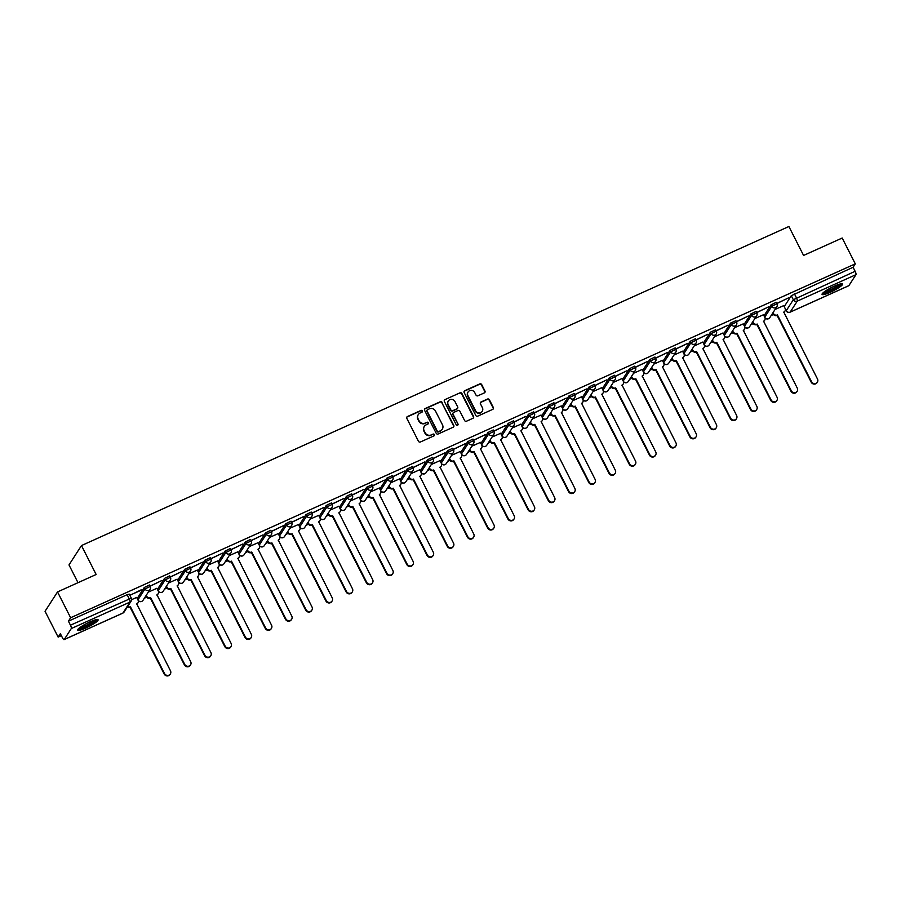 <?xml version="1.0" encoding="UTF-8"?>
<svg xmlns="http://www.w3.org/2000/svg" width="901" height="901" viewBox="0 0 901 901"><rect width="100%" height="100%" fill="white"/><g stroke="black" fill="none" stroke-linecap="round" stroke-linejoin="round"><path stroke-width="1.35" d="M422.321 410.924A1.014 0.957 32.8 0 0 420.981 410.428L407.466 416.532A1.453 1.374 32.8 0 0 406.835 418.379L418.469 441.299A1.453 1.374 32.8 0 0 420.384 441.997L433.91 435.904A1.014 0.957 32.8 0 0 434.35 434.609A1.014 0.957 32.8 0 0 432.998 434.124L431.252 434.913A4.629 4.404 32.8 0 1 425.114 432.671L424.146 430.757A4.629 4.404 32.8 0 1 426.15 424.844L427.896 424.056A1.014 0.957 32.8 0 0 428.335 422.772A1.014 0.957 32.8 0 0 426.995 422.276L425.238 423.065A4.629 4.404 32.8 0 1 419.1 420.823L418.132 418.92A4.629 4.404 32.8 0 1 420.136 413.007L421.893 412.219A1.014 0.957 32.8 0 0 422.321 410.924M422.141 412.05A1.014 0.957 32.8 0 0 420.733 410.822L407.218 416.915A1.453 1.374 32.8 0 0 406.79 417.219M434.158 435.735A1.014 0.957 32.8 0 0 432.75 434.507L431.252 434.913M428.144 423.898A1.014 0.957 32.8 0 0 426.747 422.659L425.238 423.065M776.977 303.907A2.951 2.804 -147.2 0 1 775.705 307.669A2.951 2.804 -147.2 0 1 771.785 306.239L764.724 317.208L764.003 315.789L771.065 304.82L771.785 306.239L777.011 303.738L776.29 302.308L771.065 304.82M756.761 313.03A2.951 2.804 -147.2 0 1 755.477 316.792A2.951 2.804 -147.2 0 1 751.569 315.361L744.508 326.32L743.775 324.901L750.848 313.931L751.569 315.361L756.795 312.861L756.074 311.431L750.848 313.931M735.813 320.722L730.632 323.054L723.559 334.023M715.597 329.834L710.405 332.176L703.343 343.146M696.101 340.387A2.951 2.804 -147.2 0 1 694.817 344.148A2.951 2.804 -147.2 0 1 690.909 342.718L683.848 353.676L683.116 352.257L690.189 341.299L690.909 342.718L696.135 340.218L695.414 338.787L690.189 341.299M675.874 349.498A2.951 2.804 -147.2 0 1 674.601 353.271A2.951 2.804 -147.2 0 1 670.693 351.84L663.632 362.799L662.899 361.38L669.972 350.41L670.693 351.84L675.919 349.34L675.187 347.91L669.972 350.41M655.658 358.621A2.951 2.804 -147.2 0 1 654.385 362.382A2.951 2.804 -147.2 0 1 650.477 360.963L643.415 371.922L642.683 370.502L649.745 359.533L650.477 360.963L655.691 358.452L654.971 357.033L649.745 359.533M623.188 381.044L622.467 379.614L629.529 368.655L630.25 370.074L635.475 367.574L634.755 366.144L629.529 368.655M602.972 390.167L602.24 388.736L609.313 377.767L610.033 379.197L615.259 376.697L614.538 375.266L609.313 377.767M582.744 399.289L582.023 397.848L589.096 386.889L589.817 388.32L595.043 385.808L594.311 384.389L589.096 386.889M574.782 395.1A2.951 2.804 -147.2 0 1 573.509 398.861A2.951 2.804 -147.2 0 1 569.601 397.431L562.528 408.401L561.807 406.97L568.869 396.012L569.601 397.431L574.815 394.931L574.095 393.5L568.869 396.012M553.833 402.792L548.653 405.123L541.58 416.093M533.617 411.915L528.437 414.246L521.364 425.216M514.122 422.456A2.951 2.804 -147.2 0 1 512.849 426.218A2.951 2.804 -147.2 0 1 508.941 424.799L501.88 435.757L501.147 434.338L508.209 423.369L508.941 424.799L514.156 422.287L513.435 420.868L508.209 423.369M493.906 431.579A2.951 2.804 -147.2 0 1 492.622 435.341A2.951 2.804 -147.2 0 1 488.714 433.91L481.652 444.869L480.931 443.45L487.993 432.491L488.714 433.91L493.939 431.41L493.219 429.98L487.993 432.491M473.678 440.69A2.951 2.804 -147.2 0 1 472.406 444.463A2.951 2.804 -147.2 0 1 468.497 443.033L461.436 453.991L460.704 452.572L467.777 441.603L468.497 443.033L473.723 440.533L473.002 439.102L467.777 441.603M453.462 449.813A2.951 2.804 -147.2 0 1 452.189 453.575A2.951 2.804 -147.2 0 1 448.281 452.156L441.22 463.114L440.488 461.695L447.549 450.725L448.281 452.156L453.507 449.644L452.775 448.225L447.549 450.725M433.246 458.936A2.951 2.804 -147.2 0 1 431.973 462.697A2.951 2.804 -147.2 0 1 428.054 461.267L420.992 472.225L420.271 470.806L427.333 459.848L428.054 461.267L433.28 458.767L432.559 457.336L427.333 459.848M412.298 466.628L407.117 468.959L400.044 479.929M392.081 475.739L386.901 478.082L379.828 489.052M371.865 484.862L366.673 487.204L359.612 498.174M352.37 495.415A2.951 2.804 -147.2 0 1 351.086 499.177A2.951 2.804 -147.2 0 1 347.178 497.746L340.116 508.705L339.395 507.286L346.457 496.316L347.178 497.746L352.404 495.246L351.683 493.816L346.457 496.316M332.142 504.526A2.951 2.804 -147.2 0 1 330.87 508.299A2.951 2.804 -147.2 0 1 326.962 506.869L319.9 517.827L319.168 516.408L326.241 505.438L326.962 506.869L332.187 504.369L331.455 502.938L326.241 505.438M311.926 513.649A2.951 2.804 -147.2 0 1 310.654 517.411A2.951 2.804 -147.2 0 1 306.745 515.991L299.684 526.95L298.952 525.531L306.013 514.561L306.745 515.991L311.96 513.48L311.239 512.061L306.013 514.561M279.456 536.072L278.736 534.642L285.797 523.684L286.518 525.103L291.744 522.603L291.023 521.172L285.797 523.684M259.24 545.195L258.508 543.765L265.581 532.795L266.302 534.225L271.528 531.725L270.807 530.295L265.581 532.795M239.013 554.318L238.292 552.876L245.365 541.918L246.086 543.348L251.311 540.837L250.579 539.417L245.365 541.918M218.797 563.429L218.076 561.999L225.137 551.04L225.869 552.459L231.084 549.959L230.363 548.529L225.137 551.04M210.102 557.82L204.921 560.152L197.848 571.121M189.886 566.932L184.705 569.274L177.632 580.244M170.39 577.485A2.951 2.804 -147.2 0 1 169.118 581.246A2.951 2.804 -147.2 0 1 165.21 579.816L158.148 590.786L157.416 589.367L164.478 578.397L165.21 579.816L170.424 577.316L169.703 575.885L164.478 578.397M150.174 586.607A2.951 2.804 -147.2 0 1 148.89 590.369A2.951 2.804 -147.2 0 1 144.982 588.939L137.921 599.897L137.2 598.478L144.261 587.508L144.982 588.939L150.208 586.438L149.487 585.008L144.261 587.508M89.785 621.96A11.51 1.881 153.1 0 0 77.576 630.182A11.51 1.881 153.1 0 0 85.888 627.997A11.51 1.881 153.1 0 0 98.096 619.775A11.51 1.881 153.1 0 0 89.785 621.96M834.281 286.18A11.51 1.881 153.1 0 0 822.072 294.413A11.51 1.881 153.1 0 0 830.384 292.228A11.51 1.881 153.1 0 0 842.593 284.006A11.51 1.881 153.1 0 0 834.281 286.18M484.344 392.892A1.453 1.374 32.8 0 0 484.975 391.034L481.708 384.603A1.453 1.374 32.8 0 0 479.794 383.905L464.781 390.674A1.453 1.374 32.8 0 0 464.15 392.521L475.784 415.451A1.453 1.374 32.8 0 0 477.699 416.149L492.712 409.381A1.453 1.374 32.8 0 0 493.343 407.534L489.401 399.762A1.453 1.374 32.8 0 0 487.486 399.064L481.055 401.959A1.453 1.374 32.8 0 0 480.436 403.806L482.384 407.657A3.874 3.683 32.8 0 1 478.836 412.917A3.874 3.683 32.8 0 1 475.582 410.732L467.923 395.64A3.874 3.683 32.8 0 1 471.471 390.381A3.874 3.683 32.8 0 1 474.726 392.566L476.01 395.089A1.453 1.374 32.8 0 0 477.924 395.787L484.344 392.892M71.28 628.56L64.219 639.519A2.951 0.788 -114.3 0 1 64.117 639.62A2.951 0.788 -114.3 0 1 62.406 637.705L60.356 633.673L58.148 637.108L45.05 611.283L57.529 591.923L96.148 574.5L81.473 545.567L788.893 226.5L803.579 255.445L842.198 238.022L855.297 263.847L70.627 617.748L68.42 621.172L70.458 625.193L131.309 598.151L129.271 594.131L127.131 594.694L129.17 598.715A2.951 0.788 -114.3 0 1 129.992 602.082L71.28 628.56A2.951 0.788 -114.3 0 0 70.458 625.193M57.529 591.923L70.627 617.748M442.143 402.454A1.453 1.374 32.8 0 0 440.229 401.756L425.216 408.525A1.453 1.374 32.8 0 0 424.585 410.372L436.219 433.302A1.453 1.374 32.8 0 0 438.134 434L453.147 427.232A1.453 1.374 32.8 0 0 453.777 425.385L441.895 402.837A1.453 1.374 32.8 0 0 439.981 402.139L424.968 408.908A1.453 1.374 32.8 0 0 424.54 409.212M444.993 399.605L460.006 392.825A1.453 1.374 32.8 0 1 461.931 393.534L473.554 416.453A1.453 1.374 32.8 0 1 472.935 418.301L466.504 421.206A1.453 1.374 32.8 0 1 464.589 420.497L459.87 411.205A1.453 1.374 32.8 0 0 457.956 410.507L453.687 412.421A1.453 1.374 32.8 0 0 453.068 414.269L457.978 423.954A1.014 0.957 32.8 0 1 457.044 425.328A1.014 0.957 32.8 0 1 456.199 424.754L444.373 401.452A1.453 1.374 32.8 0 1 444.993 399.605L460.006 392.825M786.393 310.913L784.219 306.655L791.281 295.697L793.33 299.718L855.128 271.291A2.951 0.788 65.7 0 1 855.95 274.67L848.888 285.628A2.951 0.788 65.7 0 1 848.787 285.718A2.951 0.788 65.7 0 1 848.641 285.73M58.148 637.108L61.358 635.655M144.351 598.23L146.683 597.183M164.568 589.108L166.899 588.06M184.784 579.985L187.115 578.938M205.011 570.874L207.343 569.815M225.227 561.751L227.559 560.704M245.444 552.628L247.775 551.581M265.671 543.517L268.002 542.458M285.887 534.394L288.219 533.347M306.103 525.272L308.435 524.224M326.32 516.16L328.651 515.102M346.547 507.038L348.878 505.99M366.763 497.915L369.095 496.868M386.98 488.792L389.311 487.745M407.207 479.681L409.538 478.622M427.423 470.559L429.754 469.511M447.639 461.436L449.971 460.388M467.867 452.325L470.187 451.266M488.083 443.202L490.414 442.154M508.299 434.079L510.63 433.032M528.515 424.968L530.847 423.909M548.743 415.845L551.074 414.798M568.959 406.723L571.29 405.675M589.175 397.6L591.507 396.553M609.403 388.489L611.734 387.43M629.619 379.366L631.95 378.319M649.835 370.243L652.166 369.196M670.051 361.132L672.383 360.073M690.279 352.009L692.61 350.962M710.495 342.887L712.826 341.839M730.711 333.775L733.042 332.717M750.938 324.653L753.27 323.605M771.155 315.53L773.486 314.483M78.004 582.688L68.994 564.927L81.473 545.567M855.297 263.847L853.089 267.27L855.128 271.291M136.67 597.442L131.625 599.638M129.879 595.347L141.187 589.84M141.356 590.166L129.823 595.223M150.107 586.224L161.943 580.469L150.039 586.112M156.887 588.319L148.282 592.126M170.323 577.102L182.171 571.347L170.266 576.989M177.103 579.208L168.498 583.015M190.539 567.99L202.387 562.235L190.483 567.867M197.33 570.085L188.714 573.892M210.755 558.868L222.603 553.113L210.699 558.744M217.546 560.963L208.942 564.769M230.983 549.745L242.831 543.99L230.915 549.633M237.763 551.851L229.158 555.658M251.199 540.634L263.047 534.879L251.142 540.51M257.99 542.729L249.374 546.535M271.415 531.511L283.263 525.756L271.359 531.387M278.206 533.606L269.602 537.413M291.642 522.389L303.479 516.633L291.575 522.276M298.422 524.495L289.818 528.29M311.859 513.277L323.707 507.522L311.802 513.153M318.639 515.372L310.034 519.179M332.075 504.155L343.923 498.399L332.019 504.031M338.866 506.249L330.25 510.056M352.302 495.032L364.139 489.277L352.235 494.919M359.082 497.127L350.478 500.933M372.518 485.909L384.367 480.154L372.451 485.797M379.298 488.015L370.694 491.822M392.735 476.798L404.583 471.043L392.678 476.674M399.526 478.893L390.91 482.699M412.951 467.675L424.799 461.92L412.895 467.551M419.742 469.77L411.138 473.577M433.178 458.553L445.026 452.798L433.111 458.44M439.958 460.659L431.354 464.465M453.394 449.441L465.243 443.686L453.338 449.317M460.186 451.536L451.57 455.343M473.611 440.319L485.459 434.564L473.554 440.195M480.402 442.414L471.786 446.22M493.838 431.196L505.675 425.441L493.771 431.083M500.618 433.302L492.014 437.098M514.054 422.085L525.902 416.33L513.998 421.961M520.834 424.18L512.23 427.986M534.27 412.962L546.119 407.207L534.214 412.838M541.062 415.057L532.446 418.864M554.487 403.839L566.335 398.084L554.43 403.727M561.278 405.934L552.673 409.741M574.714 394.717L586.562 388.962L574.647 394.604M581.494 396.823L572.89 400.63M594.93 385.605L606.778 379.85L594.874 385.482M601.722 387.7L593.106 391.507M615.146 376.483L626.995 370.728L615.09 376.359M621.938 378.578L613.333 382.384M635.374 367.36L647.211 361.605L635.306 367.248M642.154 369.466L633.549 373.273M655.59 358.249L667.438 352.494L655.534 358.125M662.37 360.344L653.766 364.15M675.806 349.126L687.654 343.371L675.75 349.002M682.598 351.221L673.982 355.028M696.034 340.004L707.871 334.248L695.966 339.891M702.814 342.11L694.209 345.905M716.25 330.892L728.098 325.137L716.182 330.768M723.03 332.987L714.425 336.794M736.466 321.77L748.314 316.014L736.41 321.646M743.257 323.864L734.642 327.671M756.682 312.647L768.53 306.892L756.626 312.534M763.474 314.742L754.869 318.549M776.91 303.524L788.758 297.769L776.842 303.412M783.69 305.63L775.085 309.437M853.089 267.27L791.281 295.697M68.42 621.172L127.131 594.694M418.188 414.764A4.629 4.404 32.8 0 0 417.884 419.303L418.132 418.92M424.99 423.447A4.629 4.404 32.8 0 1 418.852 421.217L417.884 419.303M424.202 426.612A4.629 4.404 32.8 0 0 423.898 431.151L424.146 430.757M431.005 435.296A4.629 4.404 32.8 0 1 424.867 433.054L423.898 431.151M453.575 426.916A1.453 1.374 32.8 0 0 453.53 425.768L441.895 402.837M427.513 409.673A1.014 0.957 32.8 0 0 427.074 410.969L437.289 431.095A1.014 0.957 32.8 0 0 438.629 431.579L440.476 430.746A4.629 4.404 32.8 0 0 442.481 424.844L435.498 411.081A4.629 4.404 32.8 0 0 429.36 408.84L427.513 409.673M427.018 410.225A1.014 0.957 32.8 0 0 426.826 411.352L427.074 410.969M442.177 429.372A4.629 4.404 32.8 0 1 440.229 431.14L438.382 431.973A1.014 0.957 32.8 0 1 437.041 431.478L426.826 411.352M473.363 417.996A1.453 1.374 32.8 0 0 473.307 416.848L461.672 393.917A1.453 1.374 32.8 0 0 459.758 393.219M453.012 413.12A1.453 1.374 32.8 0 0 452.82 414.663L457.978 423.954M457.787 425.081A1.014 0.957 32.8 0 0 457.731 424.337M454.982 401.553A3.874 3.683 32.8 0 0 448.315 400.99A3.874 3.683 32.8 0 0 448.169 404.628L450.872 409.944A1.453 1.374 32.8 0 0 452.786 410.642L457.055 408.716A1.453 1.374 32.8 0 0 457.674 406.869L454.982 401.553M448.202 401.193A3.874 3.683 32.8 0 0 447.921 405.011L448.169 404.628M457.483 408.412A1.453 1.374 32.8 0 1 456.796 409.11L452.539 411.025A1.453 1.374 32.8 0 1 450.624 410.327L447.921 405.011M467.946 392.205A3.874 3.683 32.8 0 0 467.675 396.023L467.923 395.64M482.103 411.487A3.874 3.683 32.8 0 1 475.334 411.115L467.675 396.023M493.14 409.077A1.453 1.374 32.8 0 0 493.095 407.916L489.153 400.157A1.453 1.374 32.8 0 0 487.227 399.447L480.807 402.353A1.453 1.374 32.8 0 0 480.379 402.657M484.772 392.577A1.453 1.374 32.8 0 0 484.727 391.428L481.461 384.997A1.453 1.374 32.8 0 0 479.546 384.299L464.533 391.068A1.453 1.374 32.8 0 0 464.105 391.372M127.627 606.553A2.951 2.804 32.8 0 0 130.408 606.756L164.5 673.497A3.39 3.221 32.8 0 0 170.334 673.993A3.39 3.221 32.8 0 0 170.469 670.806L136.761 603.895A2.951 2.804 32.8 0 0 138.033 600.134L136.637 597.386M137.921 602.893L137.594 603.4A2.951 2.804 -147.2 0 1 136.704 604.256M170.334 673.993L170.007 674.5A3.39 3.221 -147.2 0 1 164.173 674.004L130.082 607.263A2.951 2.804 -147.2 0 1 127.3 607.06M146.244 595.291L146.717 596.214A2.951 2.804 32.8 0 0 150.625 597.633L184.728 664.375A3.39 3.221 32.8 0 0 190.55 664.87A3.39 3.221 32.8 0 0 190.685 661.694L156.977 594.773A2.951 2.804 32.8 0 0 158.249 591.011L156.853 588.263M158.137 593.782L157.81 594.277A2.951 2.804 -147.2 0 1 156.92 595.133M190.55 664.87L190.235 665.377A3.39 3.221 -147.2 0 1 184.401 664.882L150.298 598.14A2.951 2.804 -147.2 0 1 146.39 596.71L146.717 596.214M145.917 595.786L146.39 596.71M166.46 586.168L166.933 587.092A2.951 2.804 32.8 0 0 170.841 588.522L204.944 655.264A3.39 3.221 32.8 0 0 210.778 655.759A3.39 3.221 32.8 0 0 210.902 652.572L177.193 585.65A2.951 2.804 32.8 0 0 178.466 581.888L177.08 579.14M178.353 584.659L178.038 585.166A2.951 2.804 -147.2 0 1 177.137 586.022M210.778 655.759L210.451 656.255A3.39 3.221 -147.2 0 1 204.617 655.759L170.514 589.017A2.951 2.804 -147.2 0 1 166.606 587.598L166.933 587.092M166.144 586.675L166.606 587.598M96.216 619.651A9.956 1.633 -26.9 0 1 94.042 621.836A9.956 1.633 -26.9 0 1 85.066 626.803A9.956 1.633 -26.9 0 1 78.59 628.594M79.739 627.648A9.224 1.509 153.1 0 0 93.22 621.341A9.224 1.509 153.1 0 0 94.774 620.023M77.846 629.382A11.431 1.87 153.1 0 0 95.044 621.521A11.431 1.87 153.1 0 0 97.285 619.516M840.701 283.871A9.956 1.633 -26.9 0 1 838.538 286.056A9.956 1.633 -26.9 0 1 829.562 291.023A9.956 1.633 -26.9 0 1 823.086 292.814M824.235 291.879A9.224 1.509 153.1 0 0 837.705 285.561A9.224 1.509 153.1 0 0 839.27 284.254M822.331 293.602A11.431 1.87 153.1 0 0 839.529 285.741A11.431 1.87 153.1 0 0 841.782 283.736M186.687 577.045L187.149 577.969A2.951 2.804 32.8 0 0 191.057 579.399L225.16 646.141A3.39 3.221 32.8 0 0 230.994 646.636A3.39 3.221 32.8 0 0 231.129 643.449L197.409 576.539A2.951 2.804 32.8 0 0 198.693 572.766L197.296 570.018M198.58 575.536L198.254 576.043A2.951 2.804 -147.2 0 1 197.364 576.899M230.994 646.636L230.667 647.143A3.39 3.221 -147.2 0 1 224.833 646.648L190.742 579.906A2.951 2.804 -147.2 0 1 186.834 578.476L187.149 577.969M186.361 577.552L186.834 578.476M206.903 567.934L207.376 568.858A2.951 2.804 32.8 0 0 211.284 570.277L245.376 637.018A3.39 3.221 32.8 0 0 251.21 637.514A3.39 3.221 32.8 0 0 251.345 634.338L217.637 567.416A2.951 2.804 32.8 0 0 218.909 563.654L217.513 560.906M218.797 566.414L218.47 566.92A2.951 2.804 -147.2 0 1 217.58 567.776M251.21 637.514L250.895 638.021A3.39 3.221 -147.2 0 1 245.061 637.525L210.958 570.784A2.951 2.804 -147.2 0 1 207.05 569.353L207.376 568.858M206.577 568.43L207.05 569.353M227.12 558.811L227.593 559.735A2.951 2.804 32.8 0 0 231.501 561.165L265.604 627.907A3.39 3.221 32.8 0 0 271.438 628.391A3.39 3.221 32.8 0 0 271.561 625.215L237.853 558.293A2.951 2.804 32.8 0 0 239.125 554.532L237.729 551.784M239.013 557.302L238.686 557.798A2.951 2.804 -147.2 0 1 237.796 558.665M271.438 628.391L271.111 628.898A3.39 3.221 -147.2 0 1 265.277 628.402L231.174 561.661A2.951 2.804 -147.2 0 1 227.266 560.242L227.593 559.735M226.804 559.318L227.266 560.242M247.347 549.689L247.809 550.612A2.951 2.804 32.8 0 0 251.717 552.043L285.82 618.784A3.39 3.221 32.8 0 0 291.654 619.28A3.39 3.221 32.8 0 0 291.778 616.093L258.069 549.182A2.951 2.804 32.8 0 0 259.353 545.409L257.956 542.661M259.24 548.18L258.914 548.686A2.951 2.804 -147.2 0 1 258.013 549.542M291.654 619.28L291.327 619.775A3.39 3.221 -147.2 0 1 285.493 619.291L251.402 552.55A2.951 2.804 -147.2 0 1 247.482 551.119L247.809 550.612M247.02 550.196L247.482 551.119M267.563 540.566L268.036 541.501A2.951 2.804 32.8 0 0 271.944 542.92L306.036 609.662A3.39 3.221 32.8 0 0 311.87 610.157A3.39 3.221 32.8 0 0 312.005 606.97L278.296 540.059A2.951 2.804 32.8 0 0 279.569 536.298L278.172 533.55M279.456 539.057L279.13 539.564A2.951 2.804 -147.2 0 1 278.24 540.42M311.87 610.157L311.543 610.664A3.39 3.221 -147.2 0 1 305.721 610.168L271.618 543.427A2.951 2.804 -147.2 0 1 267.71 541.997L268.036 541.501M267.237 541.073L267.71 541.997M287.779 531.455L288.252 532.378A2.951 2.804 32.8 0 0 292.161 533.797L326.263 600.55A3.39 3.221 32.8 0 0 332.097 601.035A3.39 3.221 32.8 0 0 332.221 597.859L298.513 530.937A2.951 2.804 32.8 0 0 299.785 527.175L298.389 524.427M299.673 529.946L299.346 530.441A2.951 2.804 -147.2 0 1 298.456 531.297M332.097 601.035L331.771 601.541A3.39 3.221 -147.2 0 1 325.937 601.046L291.834 534.304A2.951 2.804 -147.2 0 1 287.926 532.885L288.252 532.378M287.453 531.95L287.926 532.885M308.007 522.332L308.469 523.256A2.951 2.804 32.8 0 0 312.377 524.686L346.48 591.428A3.39 3.221 32.8 0 0 352.314 591.923A3.39 3.221 32.8 0 0 352.437 588.736L318.729 521.814A2.951 2.804 32.8 0 0 320.001 518.052L318.616 515.304M319.889 520.823L319.573 521.33A2.951 2.804 -147.2 0 1 318.672 522.186M352.314 591.923L351.987 592.419A3.39 3.221 -147.2 0 1 346.153 591.934L312.05 525.182A2.951 2.804 -147.2 0 1 308.142 523.763L308.469 523.256M307.68 522.839L308.142 523.763M328.223 513.21L328.685 514.133A2.951 2.804 32.8 0 0 332.604 515.563L366.696 582.305A3.39 3.221 32.8 0 0 372.53 582.801A3.39 3.221 32.8 0 0 372.665 579.613L338.945 512.703A2.951 2.804 32.8 0 0 340.229 508.941L338.832 506.193M340.116 511.7L339.79 512.207A2.951 2.804 -147.2 0 1 338.9 513.063M372.53 582.801L372.203 583.307A3.39 3.221 -147.2 0 1 366.369 582.812L332.278 516.07A2.951 2.804 -147.2 0 1 328.369 514.64L328.685 514.133M327.896 513.716L328.369 514.64M348.439 504.098L348.912 505.022A2.951 2.804 32.8 0 0 352.82 506.441L386.912 573.182A3.39 3.221 32.8 0 0 392.746 573.678A3.39 3.221 32.8 0 0 392.881 570.502L359.172 503.58A2.951 2.804 32.8 0 0 360.445 499.818L359.048 497.07M360.332 502.589L360.006 503.085A2.951 2.804 -147.2 0 1 359.116 503.941M392.746 573.678L392.431 574.185A3.39 3.221 -147.2 0 1 386.597 573.689L352.494 506.948A2.951 2.804 -147.2 0 1 348.586 505.517L348.912 505.022M348.113 504.594L348.586 505.517M368.655 494.976L369.128 495.899A2.951 2.804 32.8 0 0 373.037 497.329L407.139 564.071A3.39 3.221 32.8 0 0 412.973 564.567A3.39 3.221 32.8 0 0 413.097 561.379L379.389 494.458A2.951 2.804 32.8 0 0 380.661 490.696L379.276 487.948M380.549 493.466L380.233 493.973A2.951 2.804 -147.2 0 1 379.332 494.829M412.973 564.567L412.647 565.062A3.39 3.221 -147.2 0 1 406.813 564.567L372.71 497.825A2.951 2.804 -147.2 0 1 368.802 496.406L369.128 495.899M368.34 495.482L368.802 496.406M388.883 485.853L389.345 486.777A2.951 2.804 32.8 0 0 393.253 488.207L427.356 554.948A3.39 3.221 32.8 0 0 433.19 555.444A3.39 3.221 32.8 0 0 433.313 552.257L399.605 485.346A2.951 2.804 32.8 0 0 400.889 481.573L399.492 478.825M400.776 484.344L400.449 484.851A2.951 2.804 -147.2 0 1 399.548 485.707M433.19 555.444L432.863 555.951A3.39 3.221 -147.2 0 1 427.029 555.455L392.937 488.714A2.951 2.804 -147.2 0 1 389.029 487.283L389.345 486.777M388.556 486.36L389.029 487.283M409.099 476.742L409.572 477.665A2.951 2.804 32.8 0 0 413.48 479.084L447.572 545.826A3.39 3.221 32.8 0 0 453.406 546.321A3.39 3.221 32.8 0 0 453.541 543.145L419.832 476.224A2.951 2.804 32.8 0 0 421.105 472.462L419.708 469.714M420.992 475.221L420.666 475.728A2.951 2.804 -147.2 0 1 419.776 476.584M453.406 546.321L453.079 546.828A3.39 3.221 -147.2 0 1 447.256 546.333L413.154 479.591A2.951 2.804 -147.2 0 1 409.245 478.161L409.572 477.665M408.772 477.237L409.245 478.161M429.315 467.619L429.788 468.543A2.951 2.804 32.8 0 0 433.696 469.973L467.799 536.714A3.39 3.221 32.8 0 0 473.633 537.199A3.39 3.221 32.8 0 0 473.757 534.023L440.048 467.101A2.951 2.804 32.8 0 0 441.321 463.339L439.925 460.591M441.208 466.11L440.882 466.605A2.951 2.804 -147.2 0 1 439.992 467.473M473.633 537.199L473.307 537.706A3.39 3.221 -147.2 0 1 467.473 537.21L433.37 470.468A2.951 2.804 -147.2 0 1 429.462 469.049L429.788 468.543M428.989 468.126L429.462 469.049M449.543 458.496L450.004 459.42A2.951 2.804 32.8 0 0 453.913 460.85L488.015 527.592A3.39 3.221 32.8 0 0 493.849 528.087A3.39 3.221 32.8 0 0 493.973 524.9L460.265 457.99A2.951 2.804 32.8 0 0 461.537 454.217L460.152 451.469M461.425 456.987L461.109 457.494A2.951 2.804 -147.2 0 1 460.208 458.35M493.849 528.087L493.523 528.583A3.39 3.221 -147.2 0 1 487.689 528.099L453.597 461.357A2.951 2.804 -147.2 0 1 449.678 459.927L450.004 459.42M449.216 459.003L449.678 459.927M469.759 449.374L470.232 450.309A2.951 2.804 32.8 0 0 474.14 451.728L508.232 518.469A3.39 3.221 32.8 0 0 514.066 518.965A3.39 3.221 32.8 0 0 514.201 515.777L480.492 448.867A2.951 2.804 32.8 0 0 481.765 445.105L480.368 442.357M481.652 447.865L481.325 448.371A2.951 2.804 -147.2 0 1 480.436 449.227M514.066 518.965L513.739 519.472A3.39 3.221 -147.2 0 1 507.905 518.976L473.813 452.234A2.951 2.804 -147.2 0 1 469.905 450.804L470.232 450.309M469.432 449.881L469.905 450.804M489.975 440.262L490.448 441.186A2.951 2.804 32.8 0 0 494.356 442.605L528.459 509.358A3.39 3.221 32.8 0 0 534.282 509.842A3.39 3.221 32.8 0 0 534.417 506.666L500.708 439.744A2.951 2.804 32.8 0 0 501.981 435.983L500.584 433.235M501.868 438.753L501.542 439.249A2.951 2.804 -147.2 0 1 500.652 440.105M534.282 509.842L533.966 510.349A3.39 3.221 -147.2 0 1 528.132 509.853L494.03 443.112A2.951 2.804 -147.2 0 1 490.121 441.693L490.448 441.186M489.648 440.758L490.121 441.693M510.191 431.14L510.664 432.063A2.951 2.804 32.8 0 0 514.572 433.494L548.675 500.235A3.39 3.221 32.8 0 0 554.509 500.731A3.39 3.221 32.8 0 0 554.633 497.543L520.924 430.622A2.951 2.804 32.8 0 0 522.197 426.86L520.812 424.112M522.084 429.631L521.769 430.137A2.951 2.804 -147.2 0 1 520.868 430.993M554.509 500.731L554.183 501.226A3.39 3.221 -147.2 0 1 548.349 500.742L514.246 433.989A2.951 2.804 -147.2 0 1 510.338 432.57L510.664 432.063M509.876 431.647L510.338 432.57M530.419 422.017L530.88 422.941A2.951 2.804 32.8 0 0 534.789 424.371L568.891 491.113A3.39 3.221 32.8 0 0 574.725 491.608A3.39 3.221 32.8 0 0 574.861 488.421L541.141 421.51A2.951 2.804 32.8 0 0 542.425 417.749L541.028 415.001M542.312 420.508L541.985 421.015A2.951 2.804 -147.2 0 1 541.096 421.871M574.725 491.608L574.399 492.115A3.39 3.221 -147.2 0 1 568.565 491.619L534.473 424.878A2.951 2.804 -147.2 0 1 530.565 423.447L530.88 422.941M530.092 422.524L530.565 423.447M550.635 412.906L551.108 413.829A2.951 2.804 32.8 0 0 555.016 415.248L589.108 481.99A3.39 3.221 32.8 0 0 594.942 482.485A3.39 3.221 32.8 0 0 595.077 479.309L561.368 412.388A2.951 2.804 32.8 0 0 562.641 408.626L561.244 405.878M562.528 411.397L562.201 411.892A2.951 2.804 -147.2 0 1 561.312 412.748M594.942 482.485L594.626 482.992A3.39 3.221 -147.2 0 1 588.792 482.497L554.689 415.755A2.951 2.804 -147.2 0 1 550.781 414.325L551.108 413.829M550.308 413.401L550.781 414.325M570.851 403.783L571.324 404.707A2.951 2.804 32.8 0 0 575.232 406.137L609.335 472.879A3.39 3.221 32.8 0 0 615.169 473.374A3.39 3.221 32.8 0 0 615.293 470.187L581.584 403.265A2.951 2.804 32.8 0 0 582.857 399.503L581.46 396.755M582.744 402.274L582.418 402.781A2.951 2.804 -147.2 0 1 581.528 403.637M615.169 473.374L614.842 473.87A3.39 3.221 -147.2 0 1 609.008 473.374L574.906 406.633A2.951 2.804 -147.2 0 1 570.997 405.213L571.324 404.707M570.536 404.29L570.997 405.213M591.079 394.661L591.54 395.584A2.951 2.804 32.8 0 0 595.448 397.014L629.551 463.756A3.39 3.221 32.8 0 0 635.385 464.252A3.39 3.221 32.8 0 0 635.509 461.064L601.8 394.154A2.951 2.804 32.8 0 0 603.084 390.381L601.688 387.633M602.972 393.151L602.645 393.658A2.951 2.804 -147.2 0 1 601.744 394.514M635.385 464.252L635.059 464.758A3.39 3.221 -147.2 0 1 629.225 464.263L595.133 397.521A2.951 2.804 -147.2 0 1 591.214 396.091L591.54 395.584M590.752 395.167L591.214 396.091M611.295 385.549L611.768 386.473A2.951 2.804 32.8 0 0 615.676 387.892L649.767 454.633A3.39 3.221 32.8 0 0 655.601 455.129A3.39 3.221 32.8 0 0 655.737 451.953L622.028 385.031A2.951 2.804 32.8 0 0 623.301 381.269L621.904 378.521M623.188 384.029L622.861 384.536A2.951 2.804 -147.2 0 1 621.972 385.391M655.601 455.129L655.275 455.636A3.39 3.221 -147.2 0 1 649.452 455.14L615.349 388.399A2.951 2.804 -147.2 0 1 611.441 386.968L611.768 386.473M610.968 386.045L611.441 386.968M631.511 376.427L631.984 377.35A2.951 2.804 32.8 0 0 635.892 378.78L669.995 445.522A3.39 3.221 32.8 0 0 675.829 446.006A3.39 3.221 32.8 0 0 675.953 442.83L642.244 375.908A2.951 2.804 32.8 0 0 643.517 372.147L642.12 369.399M643.404 374.917L643.077 375.413A2.951 2.804 -147.2 0 1 642.188 376.28M675.829 446.006L675.502 446.513A3.39 3.221 -147.2 0 1 669.668 446.018L635.565 379.276A2.951 2.804 -147.2 0 1 631.657 377.857L631.984 377.35M631.184 376.933L631.657 377.857M651.738 367.304L652.2 368.227A2.951 2.804 32.8 0 0 656.108 369.658L690.211 436.399A3.39 3.221 32.8 0 0 696.045 436.895A3.39 3.221 32.8 0 0 696.169 433.708L662.46 366.797A2.951 2.804 32.8 0 0 663.733 363.024L662.348 360.276M663.62 365.795L663.305 366.302A2.951 2.804 -147.2 0 1 662.404 367.157M696.045 436.895L695.718 437.39A3.39 3.221 -147.2 0 1 689.884 436.906L655.782 370.165A2.951 2.804 -147.2 0 1 651.873 368.734L652.2 368.227M651.412 367.811L651.873 368.734M671.955 358.181L672.416 359.116A2.951 2.804 32.8 0 0 676.336 360.535L710.427 427.277A3.39 3.221 32.8 0 0 716.261 427.772A3.39 3.221 32.8 0 0 716.396 424.585L682.676 357.674A2.951 2.804 32.8 0 0 683.96 353.913L682.564 351.165M683.848 356.672L683.521 357.179A2.951 2.804 -147.2 0 1 682.631 358.035M716.261 427.772L715.935 428.279A3.39 3.221 -147.2 0 1 710.101 427.784L676.009 361.042A2.951 2.804 -147.2 0 1 672.101 359.612L672.416 359.116M671.628 358.688L672.101 359.612M692.171 349.07L692.644 349.993A2.951 2.804 32.8 0 0 696.552 351.424L730.643 418.165A3.39 3.221 32.8 0 0 736.477 418.65A3.39 3.221 32.8 0 0 736.613 415.474L702.904 348.552A2.951 2.804 32.8 0 0 704.177 344.79L702.78 342.042M704.064 347.561L703.737 348.056A2.951 2.804 -147.2 0 1 702.848 348.912M736.477 418.65L736.162 419.156A3.39 3.221 -147.2 0 1 730.328 418.661L696.225 351.919A2.951 2.804 -147.2 0 1 692.317 350.5L692.644 349.993M691.844 349.565L692.317 350.5M712.387 339.947L712.86 340.871A2.951 2.804 32.8 0 0 716.768 342.301L750.871 409.043A3.39 3.221 32.8 0 0 756.705 409.538A3.39 3.221 32.8 0 0 756.829 406.351L723.12 339.429A2.951 2.804 32.8 0 0 724.393 335.668L723.007 332.92M724.28 338.438L723.953 338.945A2.951 2.804 -147.2 0 1 723.064 339.801M756.705 409.538L756.378 410.034A3.39 3.221 -147.2 0 1 750.544 409.55L716.441 342.808A2.951 2.804 -147.2 0 1 712.533 341.378L712.86 340.871M712.072 340.454L712.533 341.378M732.614 330.825L733.076 331.748A2.951 2.804 32.8 0 0 736.984 333.179L771.087 399.92A3.39 3.221 32.8 0 0 776.921 400.416A3.39 3.221 32.8 0 0 777.045 397.228L743.336 330.318A2.951 2.804 32.8 0 0 744.62 326.556L743.224 323.808M744.508 329.315L744.181 329.822A2.951 2.804 -147.2 0 1 743.28 330.678M776.921 400.416L776.594 400.922A3.39 3.221 -147.2 0 1 770.76 400.427L736.669 333.685A2.951 2.804 -147.2 0 1 732.761 332.255L733.076 331.748M732.288 331.331L732.761 332.255M752.831 321.713L753.304 322.637A2.951 2.804 32.8 0 0 757.212 324.056L791.303 390.797A3.39 3.221 32.8 0 0 797.137 391.293A3.39 3.221 32.8 0 0 797.272 388.117L763.564 321.195A2.951 2.804 32.8 0 0 764.836 317.434L763.44 314.686M764.724 320.204L764.397 320.7A2.951 2.804 -147.2 0 1 763.507 321.556M797.137 391.293L796.811 391.8A3.39 3.221 -147.2 0 1 790.988 391.304L756.885 324.563A2.951 2.804 -147.2 0 1 752.977 323.132L753.304 322.637M752.504 322.209L752.977 323.132M773.047 312.591L773.52 313.514A2.951 2.804 32.8 0 0 777.428 314.945L811.531 381.686A3.39 3.221 32.8 0 0 817.365 382.182A3.39 3.221 32.8 0 0 817.489 378.994L783.78 312.073A2.951 2.804 32.8 0 0 785.053 308.311L783.656 305.563M784.94 311.082L784.613 311.588A2.951 2.804 -147.2 0 1 783.724 312.444M817.365 382.182L817.038 382.677A3.39 3.221 -147.2 0 1 811.204 382.182L777.101 315.44A2.951 2.804 -147.2 0 1 773.193 314.021L773.52 313.514M772.72 313.097L773.193 314.021M723.571 334.012L724.291 335.442L731.353 324.484L736.579 321.984L735.847 320.553M703.343 343.135L704.075 344.565L711.137 333.607L716.351 331.095L715.631 329.676M541.591 416.093L542.312 417.512L549.373 406.554L554.599 404.053L553.878 402.623M521.375 425.204L522.096 426.635L529.157 415.676L534.383 413.176L533.651 411.746M400.055 479.918L400.776 481.348L407.838 470.39L413.063 467.889L412.343 466.459M379.839 489.04L380.56 490.471L387.621 479.512L392.847 477.001L392.115 475.582M359.612 498.163L360.344 499.593L367.405 488.624L372.62 486.123L371.899 484.693M197.86 571.11L198.58 572.54L205.642 561.582L210.868 559.082L210.147 557.651M177.643 580.233L178.364 581.663L185.426 570.705L190.652 568.193L189.92 566.774M785.312 309.043L786.224 310.845A2.951 2.951 0 0 0 790.064 312.196A2.951 0.788 65.7 0 0 790.177 312.106A2.951 2.804 -147.2 0 1 786.269 310.676L793.33 299.718A2.951 2.804 -147.2 0 0 797.239 301.148L790.177 312.106L848.888 285.628M855.95 274.67L797.239 301.148A2.951 0.788 -114.3 0 0 796.416 297.78L794.378 293.749M64.219 639.519L122.93 613.04L129.992 602.082A2.951 2.804 32.8 0 0 131.152 601.08A2.951 2.951 0 0 0 131.309 598.151M730.632 323.054L731.353 324.484A2.951 2.804 -147.2 0 0 736.421 324.912A2.951 2.951 0 0 0 736.579 321.984M710.405 332.176L711.137 333.607A2.951 2.804 -147.2 0 0 716.205 334.034A2.951 2.951 0 0 0 716.351 331.095M635.442 367.743A2.951 2.804 -147.2 0 1 635.329 370.502L628.267 381.472A2.951 2.804 -147.2 0 1 627.096 382.463A2.951 2.804 32.8 0 1 623.188 381.033L630.25 370.074A2.951 2.804 -147.2 0 0 635.329 370.502A2.951 2.951 0 0 0 635.475 367.574M615.214 376.855A2.951 2.804 -147.2 0 1 615.101 379.625L608.04 390.584A2.951 2.804 -147.2 0 1 606.88 391.586A2.951 2.804 32.8 0 1 602.972 390.156L610.033 379.197A2.951 2.804 -147.2 0 0 615.101 379.625A2.951 2.951 0 0 0 615.259 376.697M594.998 385.977A2.951 2.804 -147.2 0 1 594.885 388.748L587.824 399.706A2.951 2.804 -147.2 0 1 586.664 400.708A2.951 2.804 32.8 0 1 582.756 399.278L589.817 388.32A2.951 2.804 -147.2 0 0 594.885 388.748A2.951 2.951 0 0 0 595.043 385.808M548.653 405.123L549.373 406.554A2.951 2.804 -147.2 0 0 554.453 406.982A2.951 2.951 0 0 0 554.599 404.053M528.437 414.246L529.157 415.676A2.951 2.804 -147.2 0 0 534.225 416.104A2.951 2.951 0 0 0 534.383 413.176M407.117 468.959L407.838 470.39A2.951 2.804 -147.2 0 0 412.917 470.818A2.951 2.951 0 0 0 413.063 467.889M386.901 478.082L387.621 479.512A2.951 2.804 -147.2 0 0 392.69 479.94A2.951 2.951 0 0 0 392.847 477.001M366.673 487.204L367.405 488.624A2.951 2.804 -147.2 0 0 372.473 489.063A2.951 2.951 0 0 0 372.62 486.123M291.71 522.771A2.951 2.804 -147.2 0 1 291.597 525.531L284.536 536.489A2.951 2.804 -147.2 0 1 283.364 537.492A2.951 2.804 32.8 0 1 279.456 536.061L286.518 525.103A2.951 2.804 -147.2 0 0 291.597 525.531A2.951 2.951 0 0 0 291.744 522.603M271.483 531.883A2.951 2.804 -147.2 0 1 271.37 534.653L264.308 545.612A2.951 2.804 -147.2 0 1 263.148 546.614A2.951 2.804 32.8 0 1 259.24 545.184L266.302 534.225A2.951 2.804 -147.2 0 0 271.37 534.653A2.951 2.951 0 0 0 271.528 531.725M251.266 541.005A2.951 2.804 -147.2 0 1 251.154 543.776L244.092 554.734A2.951 2.804 -147.2 0 1 242.932 555.726A2.951 2.804 32.8 0 1 239.024 554.306L246.086 543.348A2.951 2.804 -147.2 0 0 251.154 543.776A2.951 2.951 0 0 0 251.311 540.837M231.05 550.128A2.951 2.804 -147.2 0 1 230.938 552.887L223.876 563.857A2.951 2.804 -147.2 0 1 222.716 564.848A2.951 2.804 32.8 0 1 218.808 563.418L225.869 552.459A2.951 2.804 -147.2 0 0 230.938 552.887A2.951 2.951 0 0 0 231.084 549.959M204.921 560.152L205.642 561.582A2.951 2.804 -147.2 0 0 210.721 562.01A2.951 2.951 0 0 0 210.868 559.082M184.705 569.274L185.426 570.705A2.951 2.804 -147.2 0 0 190.494 571.133A2.951 2.951 0 0 0 190.652 568.193M150.208 586.438A2.951 2.951 0 0 1 150.062 589.367L143 600.325A2.951 2.804 -147.2 0 1 141.829 601.327A2.951 2.804 32.8 0 1 137.921 599.897M170.424 577.316A2.951 2.951 0 0 1 170.278 580.255L163.216 591.214A2.951 2.804 -147.2 0 1 162.056 592.205A2.951 2.804 32.8 0 1 158.148 590.786M190.607 568.362A2.951 2.804 -147.2 0 1 190.494 571.133L183.432 582.091A2.951 2.804 -147.2 0 1 182.272 583.093A2.951 2.804 32.8 0 1 178.364 581.663M210.834 559.239A2.951 2.804 -147.2 0 1 210.721 562.01L203.66 572.968A2.951 2.804 -147.2 0 1 202.488 573.971A2.951 2.804 32.8 0 1 198.58 572.54M311.96 513.48A2.951 2.951 0 0 1 311.814 516.419L304.752 527.378A2.951 2.804 -147.2 0 1 303.592 528.369A2.951 2.804 32.8 0 1 299.684 526.95M332.187 504.369A2.951 2.951 0 0 1 332.03 507.297L324.968 518.255A2.951 2.804 -147.2 0 1 323.808 519.258A2.951 2.804 32.8 0 1 319.9 517.827M352.404 495.246A2.951 2.951 0 0 1 352.257 498.174L345.196 509.133A2.951 2.804 -147.2 0 1 344.024 510.135A2.951 2.804 32.8 0 1 340.116 508.705M372.586 486.292A2.951 2.804 -147.2 0 1 372.473 489.063L365.412 500.021A2.951 2.804 -147.2 0 1 364.252 501.012A2.951 2.804 32.8 0 1 360.344 499.593M392.802 477.17A2.951 2.804 -147.2 0 1 392.69 479.94L385.628 490.899A2.951 2.804 -147.2 0 1 384.468 491.901A2.951 2.804 32.8 0 1 380.56 490.471M413.03 468.047A2.951 2.804 -147.2 0 1 412.917 470.818L405.844 481.776A2.951 2.804 -147.2 0 1 404.684 482.778A2.951 2.804 32.8 0 1 400.776 481.348M433.28 458.767A2.951 2.951 0 0 1 433.133 461.695L426.072 472.665A2.951 2.804 -147.2 0 1 424.912 473.656A2.951 2.804 32.8 0 1 420.992 472.225M453.507 449.644A2.951 2.951 0 0 1 453.349 452.584L446.288 463.542A2.951 2.804 -147.2 0 1 445.128 464.533A2.951 2.804 32.8 0 1 441.22 463.114M473.723 440.533A2.951 2.951 0 0 1 473.566 443.461L466.504 454.419A2.951 2.804 -147.2 0 1 465.344 455.422A2.951 2.804 32.8 0 1 461.436 453.991M493.939 431.41A2.951 2.951 0 0 1 493.793 434.338L486.731 445.297A2.951 2.804 -147.2 0 1 485.56 446.299A2.951 2.804 32.8 0 1 481.652 444.869M514.156 422.287A2.951 2.951 0 0 1 514.009 425.227L506.948 436.185A2.951 2.804 -147.2 0 1 505.788 437.176A2.951 2.804 32.8 0 1 501.88 435.757M534.338 413.334A2.951 2.804 -147.2 0 1 534.225 416.104L527.164 427.063A2.951 2.804 -147.2 0 1 526.004 428.065A2.951 2.804 32.8 0 1 522.096 426.635M554.565 404.222A2.951 2.804 -147.2 0 1 554.453 406.982L547.391 417.94A2.951 2.804 -147.2 0 1 546.22 418.942A2.951 2.804 32.8 0 1 542.312 417.512M574.815 394.931A2.951 2.951 0 0 1 574.669 397.87L567.607 408.829A2.951 2.804 -147.2 0 1 566.447 409.82A2.951 2.804 32.8 0 1 562.528 408.401M655.691 358.452A2.951 2.951 0 0 1 655.545 361.391L648.483 372.35A2.951 2.804 -147.2 0 1 647.323 373.341A2.951 2.804 32.8 0 1 643.415 371.922M675.919 349.34A2.951 2.951 0 0 1 675.761 352.268L668.7 363.227A2.951 2.804 -147.2 0 1 667.54 364.229A2.951 2.804 32.8 0 1 663.632 362.799M696.135 340.218A2.951 2.951 0 0 1 695.989 343.146L688.927 354.104A2.951 2.804 -147.2 0 1 687.756 355.107A2.951 2.804 32.8 0 1 683.848 353.676M716.318 331.264A2.951 2.804 -147.2 0 1 716.205 334.034L709.143 344.993A2.951 2.804 -147.2 0 1 707.983 345.984A2.951 2.804 32.8 0 1 704.075 344.565M736.534 322.141A2.951 2.804 -147.2 0 1 736.421 324.912L729.36 335.87A2.951 2.804 -147.2 0 1 728.199 336.873A2.951 2.804 32.8 0 1 724.291 335.442M756.795 312.861A2.951 2.951 0 0 1 756.649 315.789L749.576 326.748A2.951 2.804 -147.2 0 1 748.416 327.75A2.951 2.804 32.8 0 1 744.508 326.32M777.011 303.738A2.951 2.951 0 0 1 776.865 306.678L769.803 317.636A2.951 2.804 -147.2 0 1 768.643 318.627A2.951 2.804 32.8 0 1 764.724 317.208M848.787 285.718L790.064 312.196A2.951 0.788 65.7 0 1 789.907 312.208M64.117 639.62L122.829 613.13A2.951 2.951 0 0 0 124.09 612.038A2.951 2.804 32.8 0 1 122.93 613.04A2.951 0.788 65.7 0 1 122.829 613.13A2.951 0.788 65.7 0 1 122.682 613.153M138.213 600.573A2.951 2.951 0 0 0 143 600.325M158.43 591.45A2.951 2.951 0 0 0 163.216 591.214M178.657 582.339A2.951 2.951 0 0 0 183.432 582.091M198.873 573.216A2.951 2.951 0 0 0 203.66 572.968M219.089 564.094A2.951 2.951 0 0 0 223.876 563.857M239.306 554.982A2.951 2.951 0 0 0 244.092 554.734M259.533 545.86A2.951 2.951 0 0 0 264.308 545.612M279.749 536.737A2.951 2.951 0 0 0 284.536 536.489M299.965 527.614A2.951 2.951 0 0 0 304.752 527.378M320.193 518.503A2.951 2.951 0 0 0 324.968 518.255M340.409 509.38A2.951 2.951 0 0 0 345.196 509.133M360.625 500.258A2.951 2.951 0 0 0 365.412 500.021M380.841 491.146A2.951 2.951 0 0 0 385.628 490.899M401.069 482.024A2.951 2.951 0 0 0 405.844 481.776M421.285 472.901A2.951 2.951 0 0 0 426.072 472.665M441.501 463.79A2.951 2.951 0 0 0 446.288 463.542M461.729 454.667A2.951 2.951 0 0 0 466.504 454.419M481.945 445.545A2.951 2.951 0 0 0 486.731 445.297M502.161 436.422A2.951 2.951 0 0 0 506.948 436.185M522.389 427.311A2.951 2.951 0 0 0 527.164 427.063M542.605 418.188A2.951 2.951 0 0 0 547.391 417.94M562.821 409.065A2.951 2.951 0 0 0 567.607 408.829M583.037 399.954A2.951 2.951 0 0 0 587.824 399.706M603.265 390.831A2.951 2.951 0 0 0 608.04 390.584M623.481 381.709A2.951 2.951 0 0 0 628.267 381.472M643.697 372.597A2.951 2.951 0 0 0 648.483 372.35M663.924 363.475A2.951 2.951 0 0 0 668.7 363.227M684.141 354.352A2.951 2.951 0 0 0 688.927 354.104M704.357 345.229A2.951 2.951 0 0 0 709.143 344.993M724.573 336.118A2.951 2.951 0 0 0 729.36 335.87M744.8 326.995A2.951 2.951 0 0 0 749.576 326.748M765.017 317.873A2.951 2.951 0 0 0 769.803 317.636M124.09 612.038L131.152 601.08"/></g></svg>
